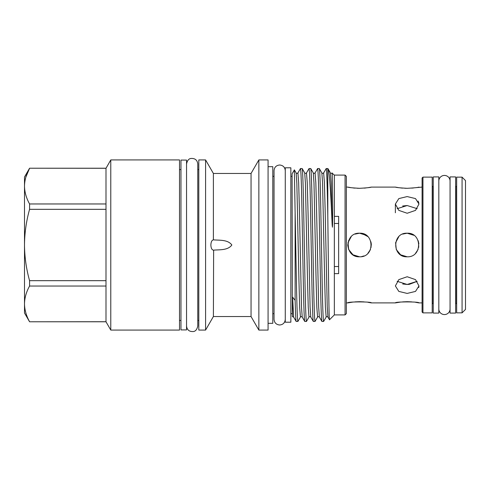 <?xml version="1.0" encoding="UTF-8"?>
<svg xmlns="http://www.w3.org/2000/svg" width="490" height="490" viewBox="0 0 490 490"><rect width="100%" height="100%" fill="white"/><g stroke="black" fill="none" stroke-linecap="round" stroke-linejoin="round"><path stroke-width="0.73" d="M450.059 181.049L450.059 181.049A5.617 5.617 0 0 0 444.442 175.432A5.617 5.617 0 0 0 438.82 181.049L438.82 181.049M450.059 308.945A5.617 5.617 0 0 1 444.442 314.568A5.617 5.617 0 0 1 438.82 308.951M455.633 176.908L455.633 313.092L450.059 313.092L450.059 176.908L455.633 176.908M186.543 160.077L186.543 329.923L180.963 329.923L180.963 160.077L186.543 160.077M433.246 245L433.246 176.908L438.82 176.908L438.82 313.092L433.246 313.092L433.246 245M355.072 255.909L359.562 256.797C344.348 257.526 344.341 232.474 359.562 233.203C374.758 232.468 374.795 257.513 359.562 256.797L353.002 254.806L348.672 249.532L347.992 242.703L351.208 236.67M407.172 293.424L398.823 291.409L395.375 285.946L398.829 279.618L407.172 276.746L415.508 279.618L418.962 285.946L415.514 291.409L407.172 293.424M407.172 256.797C391.951 257.526 391.951 232.474 407.172 233.203C422.368 232.468 422.405 257.513 407.172 256.797L400.612 254.806L396.281 249.532L395.602 242.703L398.817 236.67M407.172 213.254L398.823 210.382L395.375 204.054L398.829 198.585L407.172 196.576L415.508 198.585L418.962 204.054L415.514 210.382L407.172 213.254M346.35 302.9L347.765 302.9C347.03 301.589 372.088 301.589 371.353 302.9L395.375 302.9C394.64 301.589 419.697 301.589 418.962 302.9L422.092 302.9M415.514 187.701L422.092 187.1M418.962 187.1C418.27 187.499 414.338 187.903 407.172 188.313C400.012 187.903 396.079 187.499 395.375 187.1L398.829 187.701M367.904 187.701L371.353 187.1L395.375 187.1M371.353 187.1C370.661 187.499 366.728 187.903 359.562 188.313C352.402 187.903 348.47 187.499 347.765 187.1L351.22 187.701M346.35 187.1L347.765 187.1M456.662 177.147L456.662 312.853L462.07 312.853L462.07 177.147L456.662 177.147M432.217 304.296A0.858 0.858 0 0 1 433.074 303.439L433.246 303.439M432.217 185.704A0.858 0.858 0 0 0 433.074 186.561L433.246 186.561M422.95 177.123L422.95 312.877L432.217 312.877L432.217 177.123L422.95 177.123L422.092 177.986L422.092 312.014L422.95 312.877M462.07 177.147L465.5 180.577L465.5 309.423L462.07 312.853M456.662 185.704A0.858 0.858 0 0 1 455.804 186.561L455.633 186.561M456.662 304.296A0.858 0.858 0 0 0 455.804 303.439L455.804 186.561M285.272 322.206L285.272 167.794L290.852 167.794L290.852 322.206L285.272 322.206M25.848 177.147L29.578 168.291C26.301 174.14 24.61 180.087 24.5 186.127L24.5 177.019L29.578 168.223L105.993 168.291L110.783 159.924L179.505 159.924L179.505 330.076L110.783 330.076L110.783 159.924M345.064 175.089L345.064 314.911L346.35 313.625L346.35 176.375L345.064 175.089L334.339 175.089L332.153 173.191M334.339 216.353L338.633 216.353L338.633 273.647L334.339 273.647L334.339 175.089M345.064 314.911L334.339 314.911L334.339 273.647M327.798 215.753L327.798 168.548L326.205 168.548C326.677 167.617 327.357 188.754 327.798 215.753C328.38 263.106 328.931 322.346 329.507 319.743L327.939 317.067L327.24 306.85L325.121 208.948L324.405 182.562L323.651 172.933L326.205 168.548M319.321 168.548L321.869 172.933L322.567 183.15L324.692 281.052L325.409 307.438L326.156 317.067L323.608 321.452C323.13 320.417 322.653 307.677 322.175 283.226L320.748 206.774C320.27 182.323 319.792 169.583 319.321 168.548L317.624 168.548C318.102 169.583 318.58 182.323 319.051 206.774L320.485 283.226C320.962 307.677 321.434 320.417 321.912 321.452L319.364 317.067L318.659 306.85L316.54 208.948L315.823 182.562L315.076 172.933L317.624 168.548M323.608 321.452L321.912 321.452M310.74 168.548L313.294 172.933L313.992 183.15L316.111 281.052L316.828 307.438L317.581 317.067L315.027 321.452C314.555 320.417 314.078 307.677 313.6 283.226L312.173 206.774C311.695 182.323 311.217 169.583 310.74 168.548L309.049 168.548C309.521 169.583 309.999 182.323 310.476 206.774L311.903 283.226C312.381 307.677 312.859 320.417 313.337 321.452L310.783 317.067L310.084 306.85L307.965 208.948L307.248 182.562L306.495 172.933L309.049 168.548M315.027 321.452L313.337 321.452M302.165 168.548L304.713 172.933L305.411 183.15L307.536 281.052L308.253 307.438L309 317.067L306.452 321.452C305.974 320.417 305.497 307.677 305.019 283.226L303.592 206.774C303.114 182.323 302.636 169.583 302.165 168.548L300.468 168.548C300.946 169.583 301.424 182.323 301.895 206.774L303.328 283.226C303.806 307.677 304.278 320.417 304.756 321.452L302.207 317.067L301.503 306.85L299.384 208.948L298.667 182.562L297.92 172.933L300.468 168.548M306.452 321.452L304.756 321.452M292.346 316.638L292.095 173.803L294.374 169.883L296.138 172.933L296.836 183.15L298.955 281.052L299.672 307.438L300.425 317.067L297.908 321.422L296.18 321.452C295.856 321.354 295.507 314.31 295.127 300.327L292.616 297.179L292.346 316.638L293.626 317.067L292.616 297.179M274.039 176.333L272.795 176.333M274.039 313.667L272.795 313.667M268.073 323.32L272.795 323.32L272.795 166.68L268.073 166.68M268.073 330.076L268.073 159.924L258.855 159.924L258.855 330.076L268.073 330.076M258.855 330.076L251.045 316.54L251.045 173.46L258.855 159.924M251.045 173.46L213.389 173.46L205.586 159.924L198.805 159.924L198.805 330.076L205.586 330.076L205.586 159.924M213.634 239.855L213.389 239.855C219.502 240.376 227.93 239.53 231.844 245C227.893 250.488 219.496 249.618 213.389 250.145C211.852 249.833 211.012 248.118 210.878 245C211.012 241.882 211.852 240.167 213.389 239.855L213.389 173.46M213.634 250.145L213.389 316.54L205.586 330.076M251.045 316.54L213.389 316.54M110.783 330.076L105.993 321.777L105.993 168.291M105.993 321.777L29.578 321.777L105.993 321.71M332.153 224.775L331.148 183.15L330.45 172.933L328.031 168.774C329.305 169.644 330.86 193.421 332.153 224.775L332.434 227.207L332.563 224.304L332.685 207.662L332.226 172.97M334.339 314.911L329.507 319.743M295.127 300.327L295.127 212.838L294.355 169.883M198.805 169.577L197.776 169.577M198.805 320.423L197.776 320.423M180.963 169.577L179.505 169.577M180.963 320.423L179.505 320.423M292.095 176.333L290.852 176.333M292.095 313.667L290.852 313.667M418.962 302.9L415.6 302.312M411.686 301.871L407.411 301.687M407.172 301.687L402.645 301.871M400.624 302.067L395.375 302.9M418.889 243.683L418.074 240.498M418.87 203.025L418.068 200.992M411.704 188.129L413.664 187.94M417.192 208.685L407.172 205.537L397.145 208.685M418.736 287.538L418.962 285.946M417.192 281.315L409.273 284.365L407.172 284.463L417.192 281.315M415.514 253.336L418.074 249.502M418.736 247.303L418.503 241.735M413.866 235.292L407.172 233.203L402.651 234.104M371.353 302.9L367.99 302.312M364.076 301.871L359.801 301.687M359.562 301.687L355.036 301.871M353.014 302.067L347.765 302.9M364.095 188.129L366.055 187.94M361.479 256.638L363.997 255.927M369.374 251.542L370.458 249.508L367.904 253.336M371.353 245.239L371.138 242.752M367.806 236.566L362.018 233.467M371.126 247.303L370.893 241.735M366.257 235.292L359.562 233.203L355.042 234.104M338.633 223.483L334.339 223.483M334.339 266.517L338.633 266.517M359.562 233.203L355.054 234.104M348.647 240.535L347.765 244.994M347.777 245.508L348.653 249.484M353.008 187.933L355.036 188.129M357.259 188.264L359.562 188.313M397.145 281.315L407.172 284.463L402.682 283.998M400.618 187.933L402.645 188.129M404.869 188.264L407.172 188.313M402.645 206.008L407.172 205.537M404.863 233.436L402.682 234.091M397.384 251.584L398.811 253.324M105.993 203.963L29.578 203.963C26.307 198.132 24.616 192.184 24.5 186.127L24.5 312.981L29.578 321.777M29.578 203.963L29.578 209.322L105.993 209.322M105.993 280.678L29.578 280.678L29.578 286.038L105.993 286.038M297.871 321.452C297.399 320.417 296.922 307.677 296.444 283.226L295.127 212.838M293.626 317.067L296.18 321.452M29.578 286.038C26.301 291.887 24.61 297.834 24.5 303.874C24.616 309.931 26.307 315.879 29.578 321.71M29.578 209.322C26.301 221.064 24.604 232.958 24.5 245C24.623 257.17 26.319 269.059 29.578 280.678M433.074 186.561L433.074 303.439M285.272 319.37L285.272 319.37C284.941 322.788 283.067 324.656 279.655 324.993C276.244 324.656 274.369 322.788 274.039 319.37L274.039 170.63C274.369 167.213 276.244 165.344 279.655 165.007C283.067 165.344 284.941 167.213 285.272 170.63M186.543 326.022C187.008 329.886 189.22 331.73 193.183 331.546C195.486 331.405 197.017 329.562 197.776 326.022L197.776 163.979C197.311 160.114 195.1 158.27 191.137 158.454C188.834 158.595 187.303 160.438 186.543 163.979M395.375 204.054L395.375 212.776M105.993 168.223L29.578 168.223M330.45 172.933C330.719 173.485 331.307 173.503 332.202 172.976M326.156 317.067C326.426 316.497 327.02 316.497 327.939 317.067M321.869 172.933C322.132 173.503 322.726 173.503 323.651 172.933M317.581 317.067C317.845 316.497 318.439 316.497 319.364 317.067M313.294 172.933C313.557 173.503 314.151 173.503 315.076 172.933M309 317.067C309.27 316.497 309.864 316.497 310.783 317.067M304.713 172.933C304.976 173.503 305.57 173.503 306.495 172.933M300.425 317.067C300.689 316.497 301.283 316.497 302.207 317.067M296.138 172.933C296.401 173.503 296.995 173.503 297.92 172.933"/></g></svg>
